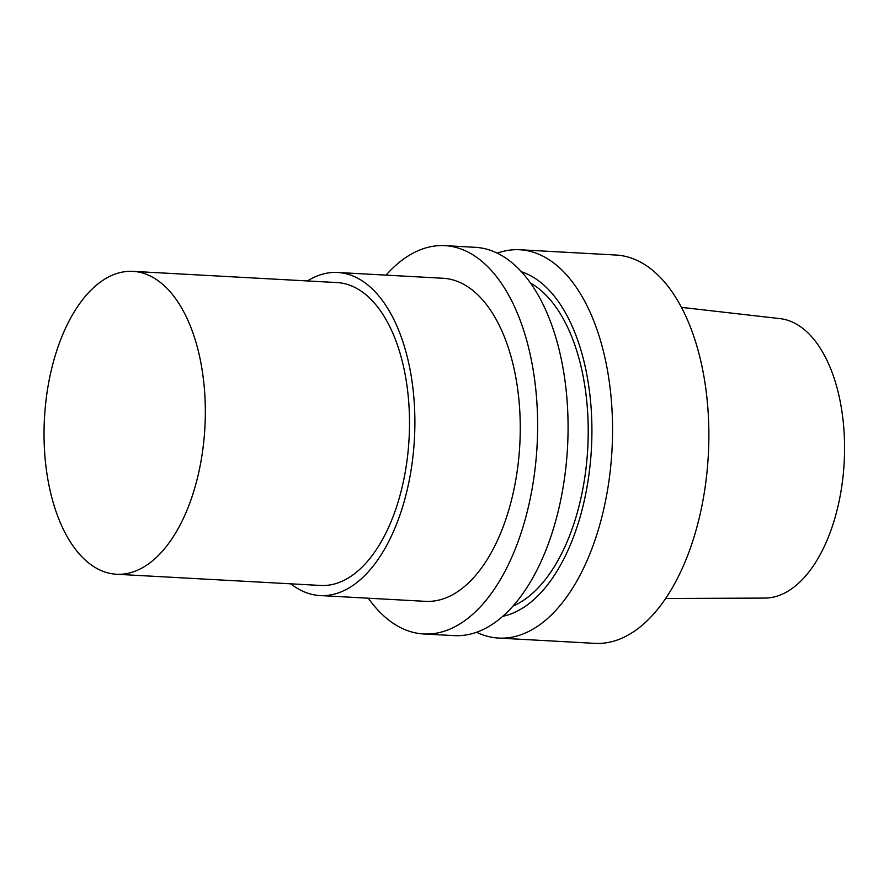 <?xml version="1.0" encoding="UTF-8"?>
<svg xmlns="http://www.w3.org/2000/svg" width="889" height="889" viewBox="0 0 889 889"><rect width="100%" height="100%" fill="white"/><g stroke="black" fill="none" stroke-linecap="round" stroke-linejoin="round"><path stroke-width="1.33" d="M665.594 598.497L764.784 598.086A140.006 74.187 -86.9 0 0 834.171 520.565A140.006 74.187 -86.9 0 0 780.131 318.64L681.563 307.383M476.537 632.257A194.447 103.046 -86.9 0 0 498.529 638.069L594.83 643.358A194.447 103.046 -86.9 0 0 694.42 535.767A194.447 103.046 -86.9 0 0 616.144 255.043L519.843 249.753A194.447 103.046 -86.9 0 0 497.34 253.132M498.529 638.069A194.447 103.046 -86.9 0 0 598.108 530.477A194.447 103.046 -86.9 0 0 519.843 249.753M502.73 616.31A174.211 92.312 -86.9 0 0 578.961 520.921A174.211 92.312 -86.9 0 0 521.643 271.845M512.975 606.076A167.221 88.611 -86.9 0 0 575.772 517.82A167.221 88.611 -86.9 0 0 530.7 283.147M368.302 598.208A194.447 103.046 -86.9 0 0 423.597 633.957L454.035 635.624A194.447 103.046 -86.9 0 0 553.625 528.033A194.447 103.046 -86.9 0 0 475.348 247.32L444.911 245.642A194.447 103.046 -86.9 0 0 386.037 275.134M423.597 633.957A194.447 103.046 -86.9 0 0 523.177 526.366A194.447 103.046 -86.9 0 0 444.911 245.642M290.77 583.829A161.776 85.733 -86.9 0 0 320.007 595.552L425.387 601.342A161.776 85.733 -86.9 0 0 508.241 511.82A161.776 85.733 -86.9 0 0 443.111 278.268L337.742 272.478A161.776 85.733 -86.9 0 0 307.394 280.946M320.007 595.552A161.776 85.733 -86.9 0 0 402.861 506.041A161.776 85.733 -86.9 0 0 337.742 272.478M116.392 574.25L320.562 585.462A151.675 80.377 -86.9 0 0 398.239 501.54A151.675 80.377 -86.9 0 0 337.187 282.58L133.017 271.367A151.675 80.377 -86.9 0 0 44.45 418.408A151.675 80.377 -86.9 0 0 116.392 574.25A151.675 80.377 -86.9 0 0 194.069 490.328A151.675 80.377 -86.9 0 0 133.017 271.367"/></g></svg>
